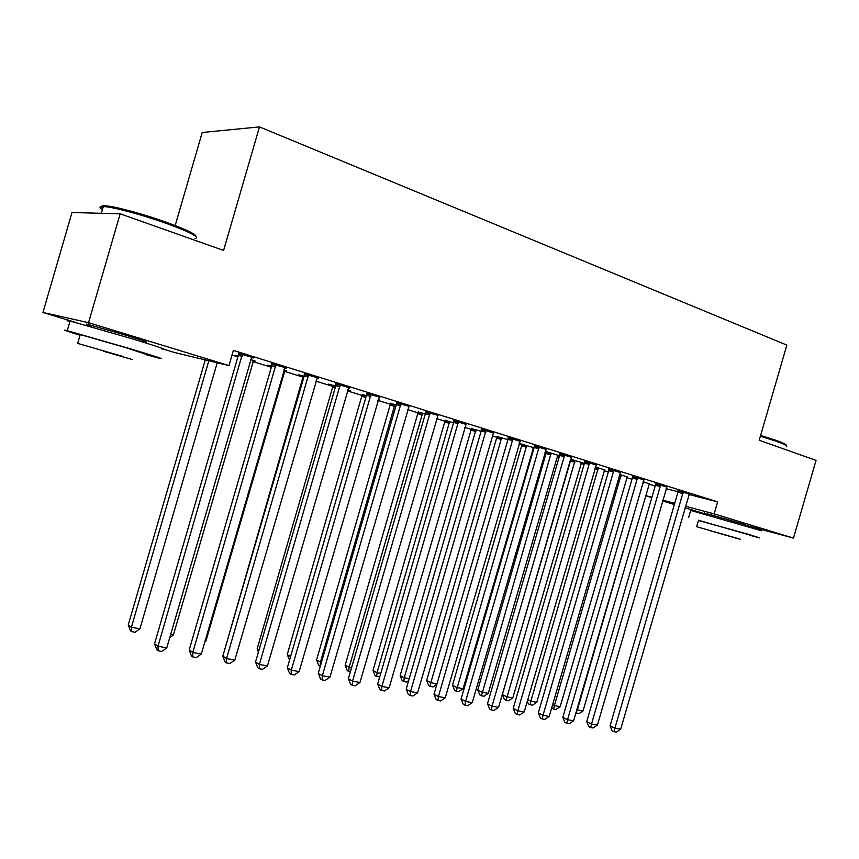<?xml version="1.0" encoding="UTF-8"?>
<svg xmlns="http://www.w3.org/2000/svg" width="859" height="859" viewBox="0 0 859 859"><rect width="100%" height="100%" fill="white"/><g stroke="black" fill="none" stroke-linecap="round" stroke-linejoin="round"><path stroke-width="1.29" d="M91.548 326.13C85.986 324.272 84.816 323.714 88.026 324.434L127.218 335.622C143.646 340.679 149.649 342.762 145.235 341.861L141.531 340.937M707.097 513.714L745.655 524.785M232.027 355.057L237.889 356.882M252.89 361.532L271.326 367.265M284.35 371.303L303.345 377.208M315.887 381.106L333.249 386.496M347.347 390.866L362.358 395.537M377.928 400.369L390.716 404.342M407.681 409.603L418.344 412.921M436.619 418.601L445.284 421.286M464.794 427.353L471.548 429.446M492.228 435.867L497.168 437.403M518.954 444.167L522.154 445.166M532.945 448.516L533.783 448.774M544.993 452.253L546.549 452.736M557.244 456.065L559.263 456.687M580.974 463.43L584.109 464.408M604.135 470.625L608.344 471.924M626.759 477.647L631.988 479.268M76.118 322.565L42.95 312.483L88.541 322.673L228.966 365.59L174.86 352.598L164.284 349.377M88.026 324.434L120.174 213.794L71.995 212.517L42.95 312.483M175.182 225.541L202.219 132.501L259.482 126.885L786.844 345.103L759.206 440.248L816.05 460.392L793.469 538.121L745.526 525.203M707.215 513.328L706.882 514.444L685.01 507.755M674.369 504.523L662.536 500.915M651.798 497.651L645.549 495.75M255.048 360.973L250.527 359.567M254.962 361.274L253.384 360.78M238.136 356.034L235.828 355.325L238.19 355.851M286.294 367.985L271.852 363.84M286.197 368.318L284.78 367.877M303.313 376.306L298.395 374.771L304.129 376.242M349.549 387.742L335.901 383.833M349.463 388.064L348.561 387.785M378.228 399.349L379.002 399.532L378.239 399.306M362.326 394.657L366.396 395.612M409.367 406.425L396.461 402.731M418.322 412.073L425.302 413.941M465.943 424.4L453.788 420.631M471.527 428.62L481.115 431.304M520.071 441.29L508.152 437.596M533.375 447.818L534.008 447.979M522.143 444.361L519.169 443.427M519.18 443.373L534.073 447.786M571.46 457.31L559.767 453.713M581.382 462.733L584.378 463.484M570.644 459.189L584.388 463.43M620.327 472.547L608.838 469.025M627.167 476.96L619.532 474.372M666.831 487.053L655.557 483.606M648.996 484.261L655.224 485.861M666.101 488.642L678.041 491.702M688.961 494.494L717.652 501.849L233.38 350.375L228.966 365.59M689.251 494.043L678.084 490.639M649.275 483.821L643.069 481.695M643.863 479.891L632.482 476.401M604.543 469.927L595.394 466.856M596.2 465.03L584.614 461.466M557.663 455.367L559.51 455.828M546.539 451.941L545.207 451.523M545.25 451.383L559.542 455.71M546.099 449.407L534.287 445.757M497.146 436.587L507.937 439.647M493.356 432.968L481.33 429.221M445.263 420.448L453.573 422.735M438.079 415.391L425.506 411.805M390.684 403.472L396.246 404.9M379.871 397.212L366.6 393.411M379.785 397.524L379.13 397.32M347.605 389.965L350.128 390.555L347.659 389.782M333.206 385.605L328.428 384.113L335.697 386.067M318.367 378.003L304.333 373.976M318.281 378.325L317.132 377.971M286.24 370.68L283.846 369.928M286.154 370.97L284.823 370.551M271.573 366.439L267.546 365.182L271.659 366.138M253.287 357.677L238.415 353.403M253.19 358.01L251.483 357.484M717.652 501.849L714.162 513.886L793.469 538.121M120.174 213.794L223.587 250.441L259.482 126.885M645.603 495.579L651.917 497.264M662.761 500.153L674.712 503.342M685.461 506.219L714.162 513.886M683.066 493.603L677.923 492.282L610.062 725.855L614.904 728.217L683.227 491.949M620.66 729.248L616.354 732.115L614.045 731.707L614.904 728.217L620.66 729.248L689.358 493.871M677.923 492.282L678.084 490.435M614.045 731.707L612.113 730.751L610.062 725.855M643.327 481.77L577.377 709.856L583.046 710.898L649.383 483.66M576.861 709.598L576.636 713.26L575.895 712.895M583.046 710.898L578.902 713.679L576.636 713.26M660.496 486.581L655.396 485.271L586.729 721.646L591.518 724.03L660.657 484.906M597.413 725.082L593.064 727.981L590.702 727.562L591.518 724.03L597.413 725.082L666.949 486.87M655.396 485.271L655.557 483.392M590.702 727.562L588.791 726.607L586.729 721.646M637.389 479.376L632.331 478.098L562.817 717.34L567.552 719.724L637.539 477.69M573.597 720.808L569.206 723.75L566.79 723.321L567.552 719.724L573.597 720.808L643.982 479.698M632.331 478.098L632.482 476.176M566.79 723.321L564.889 722.365L562.817 717.34M621.089 474.855L554.377 705.593L560.175 706.667L627.285 476.777M552.605 704.713L554.377 705.593L553.668 709.051L551.725 707.752M560.175 706.667L555.988 709.47L553.668 709.051M598.326 467.768L530.83 701.234L536.768 702.329L604.672 469.744M527.759 699.677L530.83 701.234L530.164 704.734L528.403 703.843L527.319 701.191M536.768 702.329L532.548 705.175L530.164 704.734M760.623 435.384L776.386 440.463C783.741 443.126 786.93 444.747 785.974 445.349M786.479 446.487C787.778 445.939 784.546 444.264 776.783 441.451L760.387 436.179M749.435 535.2L759.517 537.884L749.703 534.674L698.421 520.49M761.579 530.787L690.69 510.429M698.485 520.275L749.499 534.974M740.437 539.269L696.617 526.685L740.437 539.269M710.414 530.787L738.472 538.851L710.414 530.787M102.844 208.179C100.288 206.203 101.491 205.441 106.462 205.892C116.577 206.761 144.602 214.428 166.625 222.363C186.296 229.557 196.077 234.271 195.981 236.504M195.1 238.566C200.351 237.471 190.891 232.467 166.732 223.544C144.151 215.416 115.407 207.556 105.056 206.654L103.327 206.525C99.257 206.396 98.957 207.448 102.404 209.693M146.255 354.713L159.087 358.192C166.109 359.835 156.521 356.7 130.343 348.786L67.26 330.672C61.129 329.18 65.391 330.694 80.059 335.235M161.782 348.904C168.847 350.386 159.312 347.1 133.166 339.069L70.062 321.03C66.218 320.139 66.154 320.364 69.869 321.706M80.155 334.903C77.503 334.011 77.535 333.893 80.252 334.57L125.511 347.573L146.352 354.38M122.934 356.453L77.686 343.396L122.934 356.453M103.413 351.224L132.168 359.513L103.413 351.224M613.702 471.999L608.687 470.732L538.325 712.927L543.006 715.322L613.852 470.292M549.202 716.438L544.767 719.413L542.287 718.972L543.006 715.322L549.202 716.438L620.456 472.353M608.687 470.732L608.838 468.789M542.287 718.972L540.408 718.006L538.325 712.927M589.414 464.44L584.453 463.194L513.22 708.407L517.837 710.812L589.564 462.7M524.194 711.95L519.706 714.967L517.172 714.516L517.837 710.812L524.194 711.95L596.339 464.816M584.453 463.194L584.603 461.219M517.172 714.516L515.325 713.55L513.22 708.407M570.365 460.156L502.365 694.534L506.724 696.767L512.802 697.895L581.511 462.539M575.015 460.521L506.112 700.321L504.362 699.43L502.365 694.534M512.802 697.895L508.539 700.772L506.112 700.321M546.539 451.705L477.744 689.96L482.028 692.193L488.256 693.342L557.802 455.163M551.145 453.09L481.469 695.801L479.752 694.899L477.744 689.96M488.256 693.342L483.961 696.262L481.469 695.801M564.524 456.687L559.617 455.463L487.472 703.768L492.035 706.184L564.674 454.926M498.553 707.354L494.022 710.404L491.412 709.942L492.035 706.184L498.553 707.354L571.611 457.095M559.617 455.463L559.757 453.445M491.412 709.942L489.598 708.976L487.472 703.768M522.143 444.103L452.51 685.267L456.741 687.501L463.119 688.682L533.514 447.603M526.696 445.488L456.226 691.173L454.529 690.271L452.51 685.267M463.119 688.682L458.781 691.645L456.226 691.173M538.98 448.742L534.137 447.528L461.079 699.011L465.567 701.438L539.13 446.948M472.246 702.63L467.683 705.733L465.009 705.26L465.567 701.438L472.246 702.63L546.249 449.171M534.137 447.528L534.277 445.477M465.009 705.26L463.216 704.283L461.079 699.011M497.136 436.318L426.655 680.457L430.821 682.701L436.984 683.85M501.645 437.693L430.821 682.701L430.359 686.427L428.695 685.525L426.655 680.457M436.866 684.247L432.979 686.91L430.359 686.427M512.78 440.581L508.002 439.4L433.999 694.136L438.412 696.563L512.93 438.766M445.263 697.798L440.646 700.933L437.907 700.45L438.412 696.563L445.263 697.798L520.232 441.054M508.002 439.4L508.141 437.306M437.907 700.45L436.147 699.473L433.999 694.136M485.893 432.206L481.18 431.046L406.2 689.133L410.538 691.57L486.033 430.37M417.581 692.826L412.911 696.015L410.097 695.511L410.538 691.57L417.581 692.826L493.538 432.711M481.18 431.046L481.319 428.92M410.097 695.511L408.369 694.534L406.2 689.133M458.276 423.605L453.649 422.478L377.67 683.989L381.922 686.438L458.427 421.748M389.148 687.726L384.435 690.958L381.546 690.443L381.922 686.438L389.148 687.726L466.126 424.153M453.649 422.478L453.777 420.298M381.546 690.443L379.85 689.466L377.67 683.989M429.919 414.779L425.377 413.684L348.378 678.717L352.534 681.166L430.058 412.889M359.953 682.497L355.197 685.772L352.222 685.246L352.534 681.166L359.953 682.497L437.972 415.359M425.377 413.684L425.495 411.461M352.222 685.246L350.558 684.258L348.378 678.717M400.788 405.706L396.321 404.643L318.27 673.295L322.329 675.743L400.917 403.784M329.963 677.117L325.153 680.435L322.104 679.899L322.329 675.743L329.963 677.117L409.056 406.328M396.321 404.643L396.439 402.388M322.104 679.899L320.482 678.911L318.27 673.295M370.841 396.375L366.471 395.344L287.336 667.722L291.298 670.181L370.97 394.431M299.136 671.588L294.272 674.959L291.137 674.401L291.298 670.181L299.136 671.588L379.324 397.041M366.471 395.344L366.578 393.068M291.137 674.401L289.558 673.413L287.336 667.722M340.046 386.786L335.783 385.798L255.542 661.988L259.375 664.458L340.175 384.821M267.439 665.897L262.532 669.322L259.311 668.753L259.375 664.458L267.439 665.897L348.765 387.495M335.783 385.798L335.88 383.479M259.311 668.753L257.764 667.754L255.542 661.988M471.516 428.33L400.165 675.528L404.256 677.783L409.238 678.707M475.95 429.704L404.256 677.783L403.848 681.563L402.216 680.661L400.165 675.528M408.691 680.575L406.532 682.057L403.848 681.563M445.252 420.148L372.999 670.482L377.015 672.737L380.741 673.424M449.622 421.511L377.015 672.737L376.671 676.581L375.061 675.668L372.999 670.482M379.742 676.86L376.671 676.581M418.312 411.762L345.146 665.306L351.481 668.012M422.607 413.104L349.076 667.561L348.786 671.459L347.219 670.557L345.146 665.306M350.397 671.759L348.786 671.459M390.673 403.172L316.563 659.991L321.427 662.439M394.893 404.482L320.407 662.246L320.192 666.219L318.657 665.306L316.563 659.991M362.305 394.345L287.239 654.537L290.578 656.555M289.569 660.056L287.239 654.537M333.195 385.283L257.131 648.942L258.988 650.102M258.387 652.185L257.131 648.942M303.291 375.984L226.518 643.391M226.422 643.745L226.207 643.187M308.37 376.929L304.215 375.974L222.825 656.104L226.551 658.563L308.499 374.921M234.84 660.056L229.879 663.535L226.561 662.944L226.551 658.563L234.84 660.056L317.336 377.681M304.215 375.974L304.311 373.611M226.561 662.944L225.079 661.945L222.825 656.104M205.118 640.9L205.913 641.039L285.016 370.293M205.913 641.039L204.861 641.78M275.782 366.782L271.734 365.859L189.173 650.038L192.77 652.507L275.9 364.742M201.307 654.043L196.282 657.564L192.878 656.963L192.77 652.507L201.307 654.043L284.995 367.588M271.734 365.859L271.831 363.475M192.878 656.963L191.439 655.965L189.173 650.038M170.651 634.511L173.368 635.016L253.577 360.512M173.368 635.016L169.76 637.561M242.227 356.324L238.308 355.454L154.534 643.799L157.992 646.269L242.335 354.262M166.775 647.847L161.707 651.433L158.196 650.811L157.992 646.269L166.775 647.847L251.708 357.183M238.308 355.454L238.394 353.028M158.196 650.811L156.81 649.812L154.534 643.799M205.666 358.471L128.238 624.976L131.406 627.242L139.91 628.82L217.413 362.058M209.177 359.545L131.406 627.242L131.674 631.633L130.407 630.721L128.238 624.976M139.91 628.82L135.067 632.256L131.674 631.633M683.227 492.432L678.084 491.123M642.629 483.23L643.176 483.37M660.668 485.389L655.557 484.089M637.55 478.184L632.492 476.895M619.371 474.887L621.1 475.328M619.06 475.983L620.939 476.466M595.223 467.457L598.336 468.252M594.9 468.574L598.175 469.411M613.863 470.786L608.848 469.529M589.585 463.216L584.625 461.97M570.451 459.855L575.025 461.004M570.215 460.993L574.875 462.174M546.56 452.435L551.167 453.584M546.399 453.616L551.006 454.776M564.685 455.442L559.778 454.218M522.165 444.855L526.717 445.982M522.004 446.046L526.556 447.185M539.151 447.475L534.298 446.272M497.168 437.081L501.656 438.197M497.017 438.294L501.506 439.411M512.941 439.293L508.163 438.122M486.054 430.907L481.341 429.758M458.448 422.295L453.81 421.168M430.091 413.437L425.538 412.352M400.949 404.353L396.482 403.29M371.002 395L366.632 393.98M340.207 385.39L335.933 384.402M471.548 429.124L475.972 430.209M471.398 430.348L475.822 431.443M445.284 420.964L449.644 422.027M445.134 422.209L449.482 423.272M418.344 412.588L422.628 413.63M418.193 413.855L422.478 414.897M390.716 404.009L394.915 405.008M390.566 405.287L394.764 406.296M362.358 395.194L366.245 396.117M362.208 396.493L365.88 397.373M333.238 386.142L335.525 386.679M333.088 387.463L335.15 387.946M303.345 376.854L303.914 376.994M308.531 375.512L304.376 374.556M275.932 365.343L271.895 364.431M242.378 354.864L238.458 354.005M704.359 512.64L704.734 511.363M688.703 517.301L690.754 510.214M698.517 520.167L696.617 526.685M106.462 205.892L105.056 206.654M67.26 330.672L70.062 321.03M80.252 334.57L77.686 343.396M101.362 213.3L103.327 206.525M91.365 326.774L91.773 325.368"/></g></svg>
